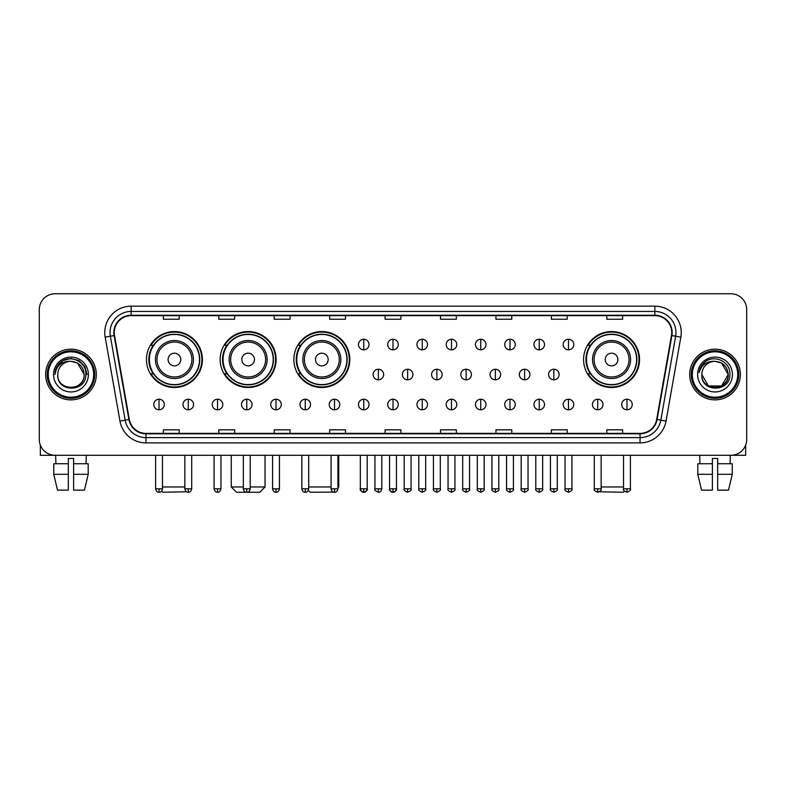 <?xml version="1.0" encoding="UTF-8"?>
<svg xmlns="http://www.w3.org/2000/svg" width="786" height="786" viewBox="0 0 786 786"><rect width="100%" height="100%" fill="white"/><g stroke="black" fill="none" stroke-linecap="round" stroke-linejoin="round"><path stroke-width="1.18" d="M583.576 359.526A27.982 27.982 0 0 0 611.557 387.508A27.982 27.982 0 0 0 639.539 359.526A27.982 27.982 0 0 0 611.557 331.554A27.982 27.982 0 0 0 583.576 359.526M293.856 359.526A27.982 27.982 0 0 0 321.838 387.508A27.982 27.982 0 0 0 349.819 359.526A27.982 27.982 0 0 0 321.838 331.554A27.982 27.982 0 0 0 293.856 359.526M220.159 359.526A27.982 27.982 0 0 0 248.14 387.508A27.982 27.982 0 0 0 276.122 359.526A27.982 27.982 0 0 0 248.14 331.554A27.982 27.982 0 0 0 220.159 359.526M146.461 359.526A27.982 27.982 0 0 0 174.443 387.508A27.982 27.982 0 0 0 202.424 359.526A27.982 27.982 0 0 0 174.443 331.554A27.982 27.982 0 0 0 146.461 359.526M153.172 373.782A25.604 25.604 0 0 1 153.172 345.28M226.869 373.782A25.604 25.604 0 0 1 226.869 345.28M300.566 373.782A25.604 25.604 0 0 1 300.566 345.28M590.286 373.782A25.604 25.604 0 0 1 590.286 345.28M39.3 309.586L39.3 439.453A15.838 15.838 0 0 0 55.138 455.291L730.862 455.291A15.838 15.838 0 0 0 746.7 439.453L746.7 309.586A15.838 15.838 0 0 0 730.862 293.758L55.138 293.758A15.838 15.838 0 0 0 39.3 309.586L39.3 439.453M45.637 374.519A25.339 25.339 0 0 0 70.976 399.868A25.339 25.339 0 0 0 96.314 374.519A25.339 25.339 0 0 0 70.976 349.18A25.339 25.339 0 0 0 45.637 374.519A25.339 25.339 0 0 0 70.976 399.868A25.339 25.339 0 0 0 96.314 374.519A25.339 25.339 0 0 0 70.976 349.18A25.339 25.339 0 0 0 45.637 374.519M689.686 374.519A25.339 25.339 0 0 0 715.024 399.868A25.339 25.339 0 0 0 740.363 374.519A25.339 25.339 0 0 0 715.024 349.18A25.339 25.339 0 0 0 689.686 374.519A25.339 25.339 0 0 0 715.024 399.868A25.339 25.339 0 0 0 740.363 374.519A25.339 25.339 0 0 0 715.024 349.18A25.339 25.339 0 0 0 689.686 374.519M114.265 332.557A16.889 16.889 0 0 1 131.154 315.658L654.846 315.658A16.889 16.889 0 0 1 671.48 335.484L656.683 419.429A16.889 16.889 0 0 1 640.04 433.381L145.96 433.381A16.889 16.889 0 0 1 129.317 419.429L114.52 335.484A16.889 16.889 0 0 1 114.265 332.557M113.842 332.557A17.312 17.312 0 0 0 114.108 335.563L128.904 419.498A17.312 17.312 0 0 0 145.96 433.803L640.04 433.803A17.312 17.312 0 0 0 657.096 419.498L671.892 335.563A17.312 17.312 0 0 0 654.846 315.235L131.154 315.235A17.312 17.312 0 0 0 113.842 332.557M105.167 337.135A26.4 26.4 0 0 1 131.154 306.157L654.846 306.157A26.4 26.4 0 0 1 680.833 337.135L666.037 421.08A26.4 26.4 0 0 1 640.04 442.891L145.96 442.891A26.4 26.4 0 0 1 119.963 421.08L105.167 337.135L110.364 336.221A21.114 21.114 0 0 1 131.154 311.443L654.846 311.443A21.114 21.114 0 0 1 675.636 336.221L660.839 420.156A21.114 21.114 0 0 1 640.04 437.606L145.96 437.606A21.114 21.114 0 0 1 125.161 420.156L110.364 336.221A21.114 21.114 0 0 1 110.04 332.557M730.862 293.758L55.138 293.758M55.138 455.291L730.862 455.291M746.7 439.453L746.7 309.586M657.096 419.498L660.839 420.156L675.636 336.221L680.833 337.135M385.081 315.658L385.081 319.234L400.919 319.234L400.919 315.658M329.648 315.658L329.648 319.234L345.486 319.234L345.486 315.658M274.216 315.658L274.216 319.234L290.054 319.234L290.054 315.658M218.793 315.658L218.793 319.234L234.631 319.234L234.631 315.658M163.36 315.658L163.36 319.234L179.198 319.234L179.198 315.658M440.514 315.658L440.514 319.234L456.352 319.234L456.352 315.658M495.946 315.658L495.946 319.234L511.784 319.234L511.784 315.658M551.369 315.658L551.369 319.234L567.207 319.234L567.207 315.658M606.802 315.658L606.802 319.234L622.64 319.234L622.64 315.658M400.919 433.381L400.919 429.814L385.081 429.814L385.081 433.381M345.486 433.381L345.486 429.814L329.648 429.814L329.648 433.381M290.054 433.381L290.054 429.814L274.216 429.814L274.216 433.381M234.631 433.381L234.631 429.814L218.793 429.814L218.793 433.381M179.198 433.381L179.198 429.814L163.36 429.814L163.36 433.381M456.352 433.381L456.352 429.814L440.514 429.814L440.514 433.381M511.784 433.381L511.784 429.814L495.946 429.814L495.946 433.381M567.207 433.381L567.207 429.814L551.369 429.814L551.369 433.381M622.64 433.381L622.64 429.814L606.802 429.814L606.802 433.381M40.351 445.141L40.351 455.291L101.591 455.291M53.753 463.74L53.753 474.302L57.506 490.14L53.753 474.302L53.753 463.74L68.333 463.74L68.333 458.464L73.619 458.464L73.619 463.74L88.199 463.74L88.199 474.302L84.446 490.14L88.199 474.302L73.619 474.302L73.619 463.74L73.619 490.14L84.446 490.14M86.283 455.291L86.057 463.74M68.333 463.74L68.333 490.14L57.506 490.14M53.753 474.302L68.333 474.302M55.668 455.291L55.894 463.74M93.672 374.519A22.696 22.696 0 0 0 70.976 351.823A22.696 22.696 0 0 0 48.27 374.519A22.696 22.696 0 0 0 70.976 397.225A22.696 22.696 0 0 0 93.672 374.519M94.733 374.519A23.757 23.757 0 0 0 70.976 350.762A23.757 23.757 0 0 0 47.219 374.519A23.757 23.757 0 0 0 70.976 398.276A23.757 23.757 0 0 0 94.733 374.519M84.171 374.519C83.385 366.502 78.993 362.11 70.976 361.324L77.578 363.093L84.171 374.519L77.578 363.093L70.976 361.324L77.578 363.093L84.171 374.519L77.578 363.093L70.976 361.324L77.578 363.093L84.171 374.519L77.578 363.093L70.976 361.324L77.578 363.093L84.171 374.519C84.976 391.546 56.965 391.546 57.781 374.519C56.602 392.843 86.46 392.43 85.841 374.519C86.824 361.953 70.347 353.965 60.856 362.061C57.545 364.822 55.61 368.339 55.04 372.603C57.525 364.743 62.841 360.98 70.976 361.324L77.578 363.093L84.171 374.519C84.976 391.546 56.965 391.546 57.781 374.519C56.965 391.546 84.976 391.546 84.171 374.519C84.976 391.546 56.965 391.546 57.781 374.519C56.965 391.546 84.976 391.546 84.171 374.519C84.976 391.546 56.965 391.546 57.781 374.519C56.965 391.546 84.976 391.546 84.171 374.519C84.976 391.546 56.965 391.546 57.781 374.519C56.965 391.546 84.976 391.546 84.171 374.519C84.976 391.546 56.965 391.546 57.781 374.519C56.965 391.546 84.976 391.546 84.171 374.519C84.976 391.546 56.965 391.546 57.781 374.519C56.965 391.546 84.976 391.546 84.171 374.519C84.976 391.546 56.965 391.546 57.781 374.519A13.195 13.195 0 0 1 70.976 361.324L77.578 363.093L84.171 374.519C84.701 384.767 71.526 391.575 63.489 385.395M53.556 374.519A17.42 17.42 0 0 0 70.976 391.949A17.42 17.42 0 0 0 88.396 374.519A17.42 17.42 0 0 0 70.976 357.099A17.42 17.42 0 0 0 53.556 374.519M60.846 362.061L56.956 366.689M56.847 366.895L62.949 360.617L70.976 358.465L79.003 360.617L84.878 366.492L87.03 374.519L84.878 366.492L79.003 360.617L70.976 358.465L62.949 360.617L57.073 366.492L54.922 374.519M56.72 367.141L57.064 366.502L56.72 367.141M186.537 491.771L162.83 492.242L161.631 491.054M162.466 486.966L184.848 486.966M180.78 359.526A6.337 6.337 0 0 0 174.443 353.199A6.337 6.337 0 0 0 168.106 359.526A6.337 6.337 0 0 0 174.443 365.863A6.337 6.337 0 0 0 180.78 359.526M193.454 359.526A19.002 19.002 0 0 0 174.443 340.525A19.002 19.002 0 0 0 155.441 359.526A19.002 19.002 0 0 0 174.443 378.538A19.002 19.002 0 0 0 193.454 359.526A19.002 19.002 0 0 1 174.443 378.538A19.002 19.002 0 0 1 155.441 359.526M199.516 359.526A25.073 25.073 0 0 0 174.443 334.453A25.073 25.073 0 0 0 149.369 359.526A25.073 25.073 0 0 0 174.443 384.609A25.073 25.073 0 0 0 199.516 359.526M201.894 359.526A27.451 27.451 0 0 1 150.981 373.782L153.525 373.782A25.309 25.309 0 0 0 191.195 378.508A25.309 25.309 0 0 0 191.195 340.554A25.309 25.309 0 0 0 153.525 345.28L150.981 345.28A27.451 27.451 0 0 1 201.894 359.526M250.203 486.966L265.039 486.966L259.753 492.242L236.527 492.242L231.251 486.966L243.336 486.966M254.477 359.526A6.337 6.337 0 0 0 248.14 353.199A6.337 6.337 0 0 0 241.803 359.526A6.337 6.337 0 0 0 248.14 365.863A6.337 6.337 0 0 0 254.477 359.526M267.142 359.526A19.002 19.002 0 0 0 248.14 340.525A19.002 19.002 0 0 0 229.139 359.526A19.002 19.002 0 0 0 248.14 378.538A19.002 19.002 0 0 0 267.142 359.526A19.002 19.002 0 0 1 248.14 378.538A19.002 19.002 0 0 1 229.139 359.526M273.214 359.526A25.073 25.073 0 0 0 248.14 334.453A25.073 25.073 0 0 0 223.067 359.526A25.073 25.073 0 0 0 248.14 384.609A25.073 25.073 0 0 0 273.214 359.526M275.591 359.526A27.451 27.451 0 0 1 224.678 373.782L227.223 373.782A25.309 25.309 0 0 0 264.892 378.508A25.309 25.309 0 0 0 264.892 340.554A25.309 25.309 0 0 0 227.223 345.28L224.678 345.28A27.451 27.451 0 0 1 275.591 359.526M333.578 492.115L310.224 492.242L308.328 490.356M308.692 486.966L331.073 486.966M337.941 486.966L338.727 486.966L337.941 487.762M328.175 359.526A6.337 6.337 0 0 0 321.838 353.199A6.337 6.337 0 0 0 315.5 359.526A6.337 6.337 0 0 0 321.838 365.863A6.337 6.337 0 0 0 328.175 359.526M340.839 359.526A19.002 19.002 0 0 0 321.838 340.525A19.002 19.002 0 0 0 302.836 359.526A19.002 19.002 0 0 0 321.838 378.538A19.002 19.002 0 0 0 340.839 359.526A19.002 19.002 0 0 1 321.838 378.538A19.002 19.002 0 0 1 302.836 359.526M346.911 359.526A25.073 25.073 0 0 0 321.838 334.453A25.073 25.073 0 0 0 296.764 359.526A25.073 25.073 0 0 0 321.838 384.609A25.073 25.073 0 0 0 346.911 359.526M349.289 359.526A27.451 27.451 0 0 1 298.375 373.782L300.92 373.782A25.309 25.309 0 0 0 338.589 378.508A25.309 25.309 0 0 0 338.589 340.554A25.309 25.309 0 0 0 300.92 345.28L298.375 345.28A27.451 27.451 0 0 1 349.289 359.526M624.369 491.054L623.17 492.242L599.463 491.771M601.152 486.966L623.534 486.966M617.894 359.526A6.337 6.337 0 0 0 611.557 353.199A6.337 6.337 0 0 0 605.22 359.526A6.337 6.337 0 0 0 611.557 365.863A6.337 6.337 0 0 0 617.894 359.526M630.559 359.526A19.002 19.002 0 0 0 611.557 340.525A19.002 19.002 0 0 0 592.546 359.526A19.002 19.002 0 0 0 611.557 378.538A19.002 19.002 0 0 0 630.559 359.526A19.002 19.002 0 0 1 611.557 378.538A19.002 19.002 0 0 1 592.546 359.526M636.631 359.526A25.073 25.073 0 0 0 611.557 334.453A25.073 25.073 0 0 0 586.484 359.526A25.073 25.073 0 0 0 611.557 384.609A25.073 25.073 0 0 0 636.631 359.526M639.008 359.526A27.451 27.451 0 0 1 588.095 373.782L590.64 373.782A25.309 25.309 0 0 0 628.299 378.508A25.309 25.309 0 0 0 628.299 340.554A25.309 25.309 0 0 0 590.64 345.28L588.095 345.28A27.451 27.451 0 0 1 639.008 359.526M363.751 339.257A5.276 5.276 0 0 0 358.475 344.533A5.276 5.276 0 0 0 363.751 349.819A5.276 5.276 0 0 0 369.037 344.533A5.276 5.276 0 0 0 363.751 339.257L363.751 349.819A5.276 5.276 0 0 0 369.037 344.533A5.276 5.276 0 0 0 363.751 339.257M393 339.257A5.276 5.276 0 0 0 387.724 344.533A5.276 5.276 0 0 0 393 349.819A5.276 5.276 0 0 0 398.276 344.533A5.276 5.276 0 0 0 393 339.257L393 349.819A5.276 5.276 0 0 0 398.276 344.533A5.276 5.276 0 0 0 393 339.257M422.249 339.257A5.276 5.276 0 0 0 416.963 344.533A5.276 5.276 0 0 0 422.249 349.819A5.276 5.276 0 0 0 427.525 344.533A5.276 5.276 0 0 0 422.249 339.257L422.249 349.819A5.276 5.276 0 0 0 427.525 344.533A5.276 5.276 0 0 0 422.249 339.257M451.488 339.257A5.276 5.276 0 0 0 446.212 344.533A5.276 5.276 0 0 0 451.488 349.819A5.276 5.276 0 0 0 456.774 344.533A5.276 5.276 0 0 0 451.488 339.257L451.488 349.819A5.276 5.276 0 0 0 456.774 344.533A5.276 5.276 0 0 0 451.488 339.257M480.737 339.257A5.276 5.276 0 0 0 475.461 344.533A5.276 5.276 0 0 0 480.737 349.819A5.276 5.276 0 0 0 486.013 344.533A5.276 5.276 0 0 0 480.737 339.257L480.737 349.819A5.276 5.276 0 0 0 486.013 344.533A5.276 5.276 0 0 0 480.737 339.257M509.986 339.257A5.276 5.276 0 0 0 504.71 344.533A5.276 5.276 0 0 0 509.986 349.819A5.276 5.276 0 0 0 515.262 344.533A5.276 5.276 0 0 0 509.986 339.257L509.986 349.819A5.276 5.276 0 0 0 515.262 344.533A5.276 5.276 0 0 0 509.986 339.257M539.235 339.257A5.276 5.276 0 0 0 533.949 344.533A5.276 5.276 0 0 0 539.235 349.819A5.276 5.276 0 0 0 544.511 344.533A5.276 5.276 0 0 0 539.235 339.257L539.235 349.819A5.276 5.276 0 0 0 544.511 344.533A5.276 5.276 0 0 0 539.235 339.257M568.475 339.257A5.276 5.276 0 0 0 563.198 344.533A5.276 5.276 0 0 0 568.475 349.819A5.276 5.276 0 0 0 573.76 344.533A5.276 5.276 0 0 0 568.475 339.257L568.475 349.819A5.276 5.276 0 0 0 573.76 344.533A5.276 5.276 0 0 0 568.475 339.257M378.38 369.243A5.276 5.276 0 0 0 373.095 374.519A5.276 5.276 0 0 0 378.38 379.805A5.276 5.276 0 0 0 383.656 374.519A5.276 5.276 0 0 0 378.38 369.243L378.38 379.805A5.276 5.276 0 0 0 383.656 374.519A5.276 5.276 0 0 0 378.38 369.243M407.62 369.243A5.276 5.276 0 0 0 402.344 374.519A5.276 5.276 0 0 0 407.62 379.805A5.276 5.276 0 0 0 412.905 374.519A5.276 5.276 0 0 0 407.62 369.243L407.62 379.805A5.276 5.276 0 0 0 412.905 374.519A5.276 5.276 0 0 0 407.62 369.243M436.869 369.243A5.276 5.276 0 0 0 431.593 374.519A5.276 5.276 0 0 0 436.869 379.805A5.276 5.276 0 0 0 442.145 374.519A5.276 5.276 0 0 0 436.869 369.243L436.869 379.805A5.276 5.276 0 0 0 442.145 374.519A5.276 5.276 0 0 0 436.869 369.243M466.118 369.243A5.276 5.276 0 0 0 460.832 374.519A5.276 5.276 0 0 0 466.118 379.805A5.276 5.276 0 0 0 471.394 374.519A5.276 5.276 0 0 0 466.118 369.243L466.118 379.805A5.276 5.276 0 0 0 471.394 374.519A5.276 5.276 0 0 0 466.118 369.243M495.367 369.243A5.276 5.276 0 0 0 490.081 374.519A5.276 5.276 0 0 0 495.367 379.805A5.276 5.276 0 0 0 500.643 374.519A5.276 5.276 0 0 0 495.367 369.243L495.367 379.805A5.276 5.276 0 0 0 500.643 374.519A5.276 5.276 0 0 0 495.367 369.243M524.606 369.243A5.276 5.276 0 0 0 519.33 374.519A5.276 5.276 0 0 0 524.606 379.805A5.276 5.276 0 0 0 529.892 374.519A5.276 5.276 0 0 0 524.606 369.243L524.606 379.805A5.276 5.276 0 0 0 529.892 374.519A5.276 5.276 0 0 0 524.606 369.243M553.855 369.243A5.276 5.276 0 0 0 548.579 374.519A5.276 5.276 0 0 0 553.855 379.805A5.276 5.276 0 0 0 559.131 374.519A5.276 5.276 0 0 0 553.855 369.243L553.855 379.805A5.276 5.276 0 0 0 559.131 374.519A5.276 5.276 0 0 0 553.855 369.243M159.027 399.229A5.276 5.276 0 0 0 153.751 404.505A5.276 5.276 0 0 0 159.027 409.791A5.276 5.276 0 0 0 164.313 404.505A5.276 5.276 0 0 0 159.027 399.229L159.027 409.791A5.276 5.276 0 0 0 164.313 404.505A5.276 5.276 0 0 0 159.027 399.229M188.276 399.229A5.276 5.276 0 0 0 183 404.505A5.276 5.276 0 0 0 188.276 409.791A5.276 5.276 0 0 0 193.553 404.505A5.276 5.276 0 0 0 188.276 399.229L188.276 409.791A5.276 5.276 0 0 0 193.553 404.505A5.276 5.276 0 0 0 188.276 399.229M217.526 399.229A5.276 5.276 0 0 0 212.24 404.505A5.276 5.276 0 0 0 217.526 409.791A5.276 5.276 0 0 0 222.802 404.505A5.276 5.276 0 0 0 217.526 399.229L217.526 409.791A5.276 5.276 0 0 0 222.802 404.505A5.276 5.276 0 0 0 217.526 399.229M246.765 399.229A5.276 5.276 0 0 0 241.489 404.505A5.276 5.276 0 0 0 246.765 409.791A5.276 5.276 0 0 0 252.051 404.505A5.276 5.276 0 0 0 246.765 399.229L246.765 409.791A5.276 5.276 0 0 0 252.051 404.505A5.276 5.276 0 0 0 246.765 399.229M276.014 399.229A5.276 5.276 0 0 0 270.738 404.505A5.276 5.276 0 0 0 276.014 409.791A5.276 5.276 0 0 0 281.29 404.505A5.276 5.276 0 0 0 276.014 399.229L276.014 409.791A5.276 5.276 0 0 0 281.29 404.505A5.276 5.276 0 0 0 276.014 399.229M305.263 399.229A5.276 5.276 0 0 0 299.987 404.505A5.276 5.276 0 0 0 305.263 409.791A5.276 5.276 0 0 0 310.539 404.505A5.276 5.276 0 0 0 305.263 399.229L305.263 409.791A5.276 5.276 0 0 0 310.539 404.505A5.276 5.276 0 0 0 305.263 399.229M334.512 399.229A5.276 5.276 0 0 0 329.226 404.505A5.276 5.276 0 0 0 334.512 409.791A5.276 5.276 0 0 0 339.788 404.505A5.276 5.276 0 0 0 334.512 399.229L334.512 409.791A5.276 5.276 0 0 0 339.788 404.505A5.276 5.276 0 0 0 334.512 399.229M363.751 399.229A5.276 5.276 0 0 0 358.475 404.505A5.276 5.276 0 0 0 363.751 409.791A5.276 5.276 0 0 0 369.037 404.505A5.276 5.276 0 0 0 363.751 399.229L363.751 409.791A5.276 5.276 0 0 0 369.037 404.505A5.276 5.276 0 0 0 363.751 399.229M393 399.229A5.276 5.276 0 0 0 387.724 404.505A5.276 5.276 0 0 0 393 409.791A5.276 5.276 0 0 0 398.276 404.505A5.276 5.276 0 0 0 393 399.229L393 409.791A5.276 5.276 0 0 0 398.276 404.505A5.276 5.276 0 0 0 393 399.229M422.249 399.229A5.276 5.276 0 0 0 416.963 404.505A5.276 5.276 0 0 0 422.249 409.791A5.276 5.276 0 0 0 427.525 404.505A5.276 5.276 0 0 0 422.249 399.229L422.249 409.791A5.276 5.276 0 0 0 427.525 404.505A5.276 5.276 0 0 0 422.249 399.229M451.488 399.229A5.276 5.276 0 0 0 446.212 404.505A5.276 5.276 0 0 0 451.488 409.791A5.276 5.276 0 0 0 456.774 404.505A5.276 5.276 0 0 0 451.488 399.229L451.488 409.791A5.276 5.276 0 0 0 456.774 404.505A5.276 5.276 0 0 0 451.488 399.229M480.737 399.229A5.276 5.276 0 0 0 475.461 404.505A5.276 5.276 0 0 0 480.737 409.791A5.276 5.276 0 0 0 486.013 404.505A5.276 5.276 0 0 0 480.737 399.229L480.737 409.791A5.276 5.276 0 0 0 486.013 404.505A5.276 5.276 0 0 0 480.737 399.229M509.986 399.229A5.276 5.276 0 0 0 504.71 404.505A5.276 5.276 0 0 0 509.986 409.791A5.276 5.276 0 0 0 515.262 404.505A5.276 5.276 0 0 0 509.986 399.229L509.986 409.791A5.276 5.276 0 0 0 515.262 404.505A5.276 5.276 0 0 0 509.986 399.229M539.235 399.229A5.276 5.276 0 0 0 533.949 404.505A5.276 5.276 0 0 0 539.235 409.791A5.276 5.276 0 0 0 544.511 404.505A5.276 5.276 0 0 0 539.235 399.229L539.235 409.791A5.276 5.276 0 0 0 544.511 404.505A5.276 5.276 0 0 0 539.235 399.229M568.475 399.229A5.276 5.276 0 0 0 563.198 404.505A5.276 5.276 0 0 0 568.475 409.791A5.276 5.276 0 0 0 573.76 404.505A5.276 5.276 0 0 0 568.475 399.229L568.475 409.791A5.276 5.276 0 0 0 573.76 404.505A5.276 5.276 0 0 0 568.475 399.229M597.724 399.229A5.276 5.276 0 0 0 592.447 404.505A5.276 5.276 0 0 0 597.724 409.791A5.276 5.276 0 0 0 603 404.505A5.276 5.276 0 0 0 597.724 399.229L597.724 409.791A5.276 5.276 0 0 0 603 404.505A5.276 5.276 0 0 0 597.724 399.229M626.973 399.229A5.276 5.276 0 0 0 621.687 404.505A5.276 5.276 0 0 0 626.973 409.791A5.276 5.276 0 0 0 632.249 404.505A5.276 5.276 0 0 0 626.973 399.229L626.973 409.791A5.276 5.276 0 0 0 632.249 404.505A5.276 5.276 0 0 0 626.973 399.229M745.649 445.141L745.649 455.291L684.41 455.291M697.801 463.74L697.801 474.302L701.554 490.14L697.801 474.302L697.801 463.74L712.381 463.74L712.381 458.464L717.667 458.464L717.667 463.74L732.247 463.74L732.247 474.302L728.494 490.14L732.247 474.302L717.667 474.302L717.667 463.74M730.332 455.291L730.106 463.74M712.381 463.74L712.381 490.14L701.554 490.14M697.801 474.302L712.381 474.302M728.494 490.14L717.667 490.14L717.667 474.302M699.717 455.291L699.943 463.74M737.73 374.519A22.696 22.696 0 0 0 715.024 351.823A22.696 22.696 0 0 0 692.328 374.519A22.696 22.696 0 0 0 715.024 397.225A22.696 22.696 0 0 0 737.73 374.519M738.781 374.519A23.757 23.757 0 0 0 715.024 350.762A23.757 23.757 0 0 0 691.267 374.519A23.757 23.757 0 0 0 715.024 398.276A23.757 23.757 0 0 0 738.781 374.519M721.627 385.955L708.422 385.955L701.829 374.519A13.195 13.195 0 0 1 715.024 361.324L721.627 363.093L728.219 374.519L721.627 363.093L715.024 361.324L721.627 363.093L728.219 374.519L721.627 363.093L715.024 361.324L721.627 363.093L715.024 361.324L721.627 363.093L728.219 374.519C729.035 391.546 701.024 391.546 701.829 374.519C700.65 392.843 730.508 392.43 729.889 374.519C730.872 361.953 714.395 353.965 704.904 362.061C701.593 364.822 699.658 368.339 699.088 372.603C701.574 364.743 706.889 360.98 715.024 361.324L721.627 363.093L728.219 374.519C729.035 391.546 701.024 391.546 701.829 374.519C701.024 391.546 729.035 391.546 728.219 374.519L721.627 385.955L708.422 385.955M715.024 361.324C723.041 362.11 727.443 366.502 728.219 374.519C729.035 391.546 701.024 391.546 701.829 374.519C701.024 391.546 729.035 391.546 728.219 374.519C729.035 391.546 701.024 391.546 701.829 374.519C701.024 391.546 729.035 391.546 728.219 374.519C729.035 391.546 701.024 391.546 701.829 374.519M697.604 374.519A17.42 17.42 0 0 0 715.024 391.949A17.42 17.42 0 0 0 732.444 374.519A17.42 17.42 0 0 0 715.024 357.099A17.42 17.42 0 0 0 697.604 374.519M728.219 374.519C728.75 384.767 715.574 391.575 707.538 385.395M704.904 362.061L701.014 366.689M700.768 367.141L701.122 366.502L700.768 367.141M654.846 306.157L654.846 315.235M110.364 336.221L114.108 335.563M145.96 442.891L145.96 433.803M640.04 433.803L640.04 442.891M119.963 421.08L128.904 419.498M671.892 335.563L675.636 336.221M131.154 306.157L131.154 315.235M660.839 420.156L666.037 421.08M191.902 359.526A17.459 17.459 0 0 0 174.443 342.067A17.459 17.459 0 0 0 156.984 359.526A17.459 17.459 0 0 0 174.443 376.985A17.459 17.459 0 0 0 191.902 359.526M265.599 359.526A17.459 17.459 0 0 0 248.14 342.067A17.459 17.459 0 0 0 230.681 359.526A17.459 17.459 0 0 0 248.14 376.985A17.459 17.459 0 0 0 265.599 359.526M339.297 359.526A17.459 17.459 0 0 0 321.838 342.067A17.459 17.459 0 0 0 304.379 359.526A17.459 17.459 0 0 0 321.838 376.985A17.459 17.459 0 0 0 339.297 359.526M629.016 359.526A17.459 17.459 0 0 0 611.557 342.067A17.459 17.459 0 0 0 594.098 359.526A17.459 17.459 0 0 0 611.557 376.985A17.459 17.459 0 0 0 629.016 359.526M378.38 488.813L374.942 488.813C374.254 489.914 375.394 491.054 378.38 492.242L378.38 488.813L381.809 488.813L381.809 455.291M407.62 488.813L404.191 488.813C403.493 489.914 404.643 491.054 407.62 492.242L407.62 488.813L411.058 488.813L411.058 455.291M436.869 488.813L433.44 488.813C432.742 489.914 433.882 491.054 436.869 492.242L436.869 488.813L440.298 488.813L440.298 455.291M466.118 488.813L462.689 488.813C461.991 489.914 463.131 491.054 466.118 492.242L466.118 488.813L469.547 488.813L469.547 455.291M495.367 488.813L491.928 488.813C491.23 489.914 492.38 491.054 495.367 492.242L495.367 488.813L498.796 488.813L498.796 455.291M524.606 488.813L521.177 488.813C520.479 489.914 521.629 491.054 524.606 492.242L524.606 488.813L528.035 488.813L528.035 455.291M553.855 488.813L550.426 488.813C549.728 489.914 550.868 491.054 553.855 492.242L553.855 488.813L557.284 488.813L557.284 455.291M159.027 488.813L155.599 488.813C156.198 491.26 157.338 492.409 159.027 492.242L159.027 488.813L162.466 488.813L162.466 455.291M188.276 488.813L184.848 488.813C185.447 491.26 186.587 492.409 188.276 492.242L188.276 488.813L191.705 488.813L191.705 455.291M217.526 488.813L214.087 488.813C214.686 491.26 215.836 492.409 217.526 492.242L217.526 488.813L220.954 488.813L220.954 455.291M246.765 488.813L243.336 488.813C243.935 491.26 245.085 492.409 246.765 492.242L246.765 488.813L250.203 488.813L250.203 455.291M276.014 488.813L272.585 488.813C273.184 491.26 274.324 492.409 276.014 492.242L276.014 488.813L279.443 488.813L279.443 455.291M305.263 488.813L301.834 488.813C302.433 491.26 303.573 492.409 305.263 492.242L305.263 488.813L308.692 488.813L308.692 455.291M334.512 488.813L331.073 488.813C331.672 491.26 332.822 492.409 334.512 492.242L334.512 488.813L337.941 488.813L337.941 455.291M363.751 488.813L360.322 488.813C359.624 489.914 360.774 491.054 363.751 492.242L363.751 488.813L367.19 488.813C367.877 489.914 366.738 491.054 363.751 492.242C362.061 492.409 360.921 491.26 360.322 488.813L360.322 455.291M393 488.813L389.571 488.813C388.874 489.914 390.013 491.054 393 492.242L393 488.813L396.429 488.813C397.127 489.914 395.987 491.054 393 492.242C391.31 492.409 390.17 491.26 389.571 488.813L389.571 455.291M422.249 488.813L418.81 488.813C418.123 489.914 419.262 491.054 422.249 492.242L422.249 488.813L425.678 488.813L425.678 455.291L425.678 488.813C426.376 489.914 425.226 491.054 422.249 492.242M451.488 488.813L448.059 488.813L448.059 455.291L448.059 488.813C447.362 489.914 448.511 491.054 451.488 492.242L451.488 488.813L454.927 488.813L454.927 455.291M480.737 488.813L477.308 488.813C476.611 489.914 477.75 491.054 480.737 492.242L480.737 488.813L484.166 488.813L484.166 455.291M509.986 488.813L506.557 488.813C505.86 489.914 506.999 491.054 509.986 492.242L509.986 488.813L513.415 488.813L513.415 455.291M539.235 488.813L535.797 488.813C535.099 489.914 536.248 491.054 539.235 492.242L539.235 488.813L542.664 488.813L542.664 455.291M568.475 488.813L565.046 488.813C564.348 489.914 565.498 491.054 568.475 492.242L568.475 488.813L571.913 488.813L571.913 455.291M597.724 488.813L594.295 488.813C593.597 489.914 594.737 491.054 597.724 492.242L597.724 488.813L601.152 488.813L601.152 455.291M626.973 488.813L623.534 488.813C622.846 489.914 623.986 491.054 626.973 492.242L626.973 488.813L630.401 488.813L630.401 455.291M265.039 455.291L265.039 486.966M231.251 455.291L231.251 486.966M338.727 455.291L338.727 486.966M374.942 488.813L374.942 455.291M381.809 488.813C381.21 491.26 380.07 492.409 378.38 492.242M404.191 488.813L404.191 455.291M411.058 488.813C411.746 489.914 410.606 491.054 407.62 492.242M433.44 488.813L433.44 455.291M440.298 488.813C440.995 489.914 439.855 491.054 436.869 492.242M462.689 488.813L462.689 455.291M469.547 488.813C470.244 489.914 469.095 491.054 466.118 492.242M491.928 488.813L491.928 455.291M498.796 488.813C499.493 489.914 498.344 491.054 495.367 492.242M521.177 488.813L521.177 455.291M528.035 488.813C528.732 489.914 527.593 491.054 524.606 492.242M550.426 488.813L550.426 455.291M557.284 488.813C557.981 489.914 556.842 491.054 553.855 492.242M155.599 488.813L155.599 455.291M162.466 488.813C161.867 491.26 160.717 492.409 159.027 492.242M184.848 488.813L184.848 455.291M191.705 488.813C191.106 491.26 189.966 492.409 188.276 492.242M214.087 488.813L214.087 455.291M220.954 488.813C220.355 491.26 219.215 492.409 217.526 492.242M243.336 488.813L243.336 455.291M250.203 488.813C249.604 491.26 248.455 492.409 246.765 492.242M272.585 488.813L272.585 455.291M279.443 488.813C278.843 491.26 277.704 492.409 276.014 492.242M301.834 488.813L301.834 455.291M308.692 488.813C308.092 491.26 306.953 492.409 305.263 492.242M331.073 488.813L331.073 455.291M337.941 488.813C337.341 491.26 336.192 492.409 334.512 492.242M363.751 492.242C365.441 492.409 366.59 491.26 367.19 488.813L367.19 455.291M393 492.242C394.69 492.409 395.83 491.26 396.429 488.813L396.429 455.291M418.81 488.813L418.81 455.291M454.927 488.813C455.625 489.914 454.475 491.054 451.488 492.242M477.308 488.813L477.308 455.291M484.166 488.813C484.864 489.914 483.724 491.054 480.737 492.242M506.557 488.813L506.557 455.291M513.415 488.813C514.113 489.914 512.973 491.054 509.986 492.242M535.797 488.813L535.797 455.291M542.664 488.813C543.362 489.914 542.212 491.054 539.235 492.242M565.046 488.813L565.046 455.291M571.913 488.813C572.601 489.914 571.461 491.054 568.475 492.242M594.295 488.813L594.295 455.291M601.152 488.813C601.85 489.914 600.71 491.054 597.724 492.242M623.534 488.813L623.534 455.291M630.401 488.813C631.099 489.914 629.95 491.054 626.973 492.242"/></g></svg>
